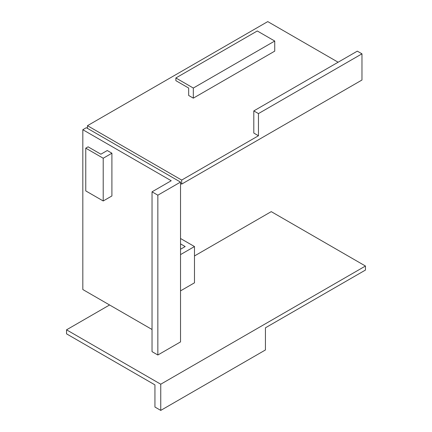<?xml version="1.0" encoding="UTF-8"?>
<svg xmlns="http://www.w3.org/2000/svg" width="432" height="432" viewBox="0 0 432 432"><rect width="100%" height="100%" fill="white"/><g stroke="black" fill="none" stroke-linecap="round" stroke-linejoin="round"><path stroke-width="0.65" d="M194.481 255.955L271.247 211.637L365.456 266.026L365.456 270.059L265.432 327.807L265.432 349.963L160.753 410.4L154.937 407.041L154.937 384.885L66.544 333.85L66.544 329.821L160.753 384.21L160.753 410.4M180.527 290.871L194.481 282.814L194.481 246.553L180.527 238.496M180.527 243.869L185.177 246.553L180.527 249.242M180.527 254.61L194.481 246.553M365.456 266.026L160.753 384.21M109.577 304.976L66.544 329.821M258.455 135.756L258.455 113.594L361.967 53.833L357.313 51.143L253.8 110.911L253.8 133.067L258.455 135.756L181.688 180.074L87.48 125.68L87.48 128.369M361.967 53.833L361.967 80.023L181.688 184.102L181.688 180.074M180.527 183.433L181.688 184.102M253.8 110.911L258.455 113.594M87.48 125.68L267.759 21.6L338.121 62.224M274.736 41.04L274.736 51.143L193.32 98.15L188.665 95.467L188.665 88.047L175.873 80.66L175.873 77.971L257.288 30.969L274.736 41.04L193.32 88.047L193.32 98.15M175.873 77.971L193.32 88.047M152.032 329.486L82.825 289.532L82.825 129.713L171.223 180.743L152.032 191.824L152.032 351.643L157.847 355.001L180.527 341.906L180.527 182.088L157.847 195.183L157.847 355.001M157.847 195.183L152.032 191.824M107.255 150.525L111.904 153.214L111.904 195.961L103.21 200.977L85.763 190.906L85.763 148.16L88.09 146.821L100.883 154.202L107.255 150.525M180.527 182.088L86.319 127.699L82.825 129.713M85.763 148.16L103.21 158.236L111.904 153.214M103.21 158.236L103.21 200.977"/></g></svg>

